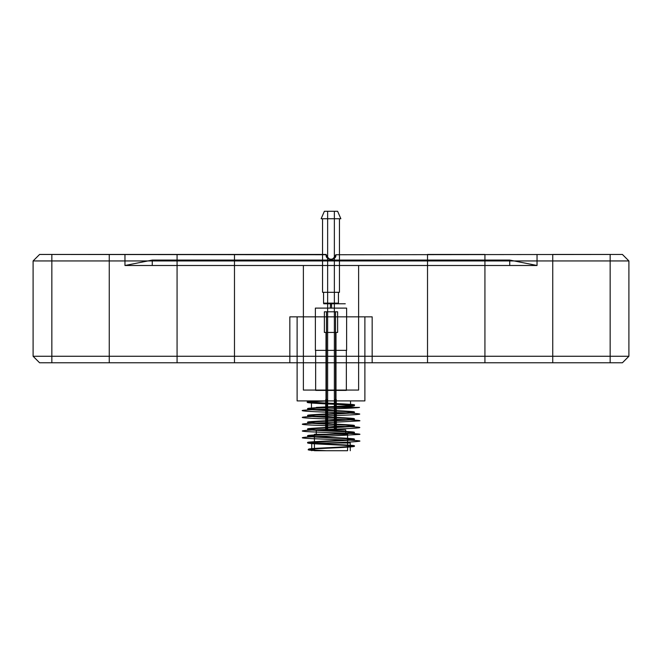 <?xml version="1.0" encoding="UTF-8"?>
<svg xmlns="http://www.w3.org/2000/svg" width="662" height="662" viewBox="0 0 662 662"><rect width="100%" height="100%" fill="white"/><g stroke="black" fill="none" stroke-linecap="round" stroke-linejoin="round"><path stroke-width="0.5" stroke-dasharray="3.31 2.48" d=""/><path stroke-width="0.99" d="M484.932 254.448L427.52 254.448L484.932 254.448L427.52 254.448L484.932 254.448L484.932 362.776L427.52 362.776L427.52 254.448L427.52 362.776L484.932 362.776L427.52 362.776L484.932 362.776L484.932 254.448M316.386 407.403L359.532 407.403C357.348 408.231 324.256 409.033 309.493 409.852C292.066 410.697 308.07 411.549 332.638 412.393C350.016 412.956 359.069 413.518 359.78 414.081C359.706 414.933 324.934 415.777 309.493 416.621C299.108 417.184 299.886 417.755 311.802 418.318C329.337 419.162 362.503 420.006 359.78 420.858L329.362 422.546C304.644 423.39 292.505 424.243 311.802 425.087L352.507 426.783C369.934 427.627 353.93 428.471 329.362 429.315C304.644 430.168 292.505 431.012 311.802 431.856C329.337 432.7 362.503 433.552 359.78 434.396L329.362 436.093C304.644 436.937 292.505 437.781 311.802 438.625C329.337 439.477 362.503 440.321 359.78 441.165C356.487 441.769 345.332 442.373 326.325 442.969L308.037 442.969L311.736 442.969L311.736 448.621C304.412 449.324 309.353 450.028 326.565 450.731L326.027 450.731C309.237 450.044 304.487 449.349 311.769 448.646C326.565 447.529 367.567 446.403 350.231 445.261C335.435 444.144 294.433 443.019 311.769 441.877C326.565 440.76 367.567 439.634 350.231 438.492C335.435 437.375 294.433 436.25 311.769 435.108C326.565 433.991 367.567 432.865 350.231 431.723C335.435 430.606 294.433 429.473 311.769 428.339C326.565 427.222 367.567 426.088 350.231 424.954C335.435 423.837 294.433 422.704 311.769 421.57C326.565 420.453 367.567 419.319 350.231 418.185C335.435 417.06 294.433 415.935 311.769 414.793C326.565 413.676 367.567 412.55 350.231 411.408C335.435 410.291 294.433 409.166 311.769 408.024C326.565 406.907 367.567 405.781 350.231 404.639C335.435 403.522 294.433 402.397 311.769 401.255L313.838 400.907L311.471 400.965C293.862 402.107 335.51 403.232 350.529 404.35C365.647 405.384 335.452 406.369 316.386 407.403L333.176 407.403C352.283 406.667 358.068 405.922 350.529 405.185C335.51 404.068 293.862 402.935 311.471 401.801L311.471 407.403M315.65 350.363L346.35 350.363L315.65 350.363L315.65 390.398L346.35 390.398L346.35 350.363M325.729 399.6L327.177 399.6L327.177 429.936L325.729 429.936L325.729 399.6L325.663 429.936L336.271 429.936L336.271 399.6L334.823 399.6L334.823 429.936L336.271 429.936M334.36 211.269L327.64 211.269L334.36 211.269L334.36 429.936L334.823 429.936M324.372 332.44L337.628 332.44L324.372 332.44L324.372 311.794L337.628 311.794L324.372 311.794M338.447 303.13L323.553 303.13L338.447 303.13L338.447 292.298L323.553 292.298L323.553 303.13M347.575 450.731L314.425 450.731L347.575 450.731L347.575 434.272L314.425 434.272L314.425 450.731M311.769 421.57L311.769 422.017C294.433 423.15 335.435 424.284 350.231 425.401C367.567 426.543 326.565 427.669 311.769 428.786C294.433 429.928 335.435 431.053 350.231 432.17C367.567 433.312 326.565 434.438 311.769 435.555C294.433 436.697 335.435 437.822 350.231 438.939C367.567 440.081 326.565 441.206 311.769 442.324C294.433 443.466 335.435 444.591 350.231 445.708C367.567 446.85 326.565 447.975 311.769 449.101C305.496 449.655 307.416 450.201 317.528 450.731L317.355 450.731C307.358 450.201 305.488 449.655 311.736 449.109C326.556 447.984 367.617 446.858 350.264 445.716C339.457 444.823 306.878 443.879 308.037 442.969M326.192 254.448L39.596 254.448L326.184 254.738C329.386 260.944 332.605 260.944 335.816 254.738C332.614 260.944 329.395 260.944 326.184 254.738L124.961 254.448L326.192 254.448M152.26 265.495L509.74 265.495L152.26 265.495L152.26 260.075L509.74 260.075L152.26 260.075L124.961 265.495L124.961 254.448M622.404 362.776L39.596 362.776L622.404 362.776L628.9 356.272L628.9 260.944L33.1 260.944L628.9 260.944L622.404 254.448L335.816 254.738C337.032 260.654 324.976 260.663 326.184 254.738C324.968 260.654 337.024 260.663 335.816 254.738L622.404 254.448M610.157 362.776L552.745 362.776L610.157 362.776L610.157 254.448L552.745 254.448L610.157 254.448M346.623 390.067L315.377 390.067M335.998 429.936L326.002 429.936L335.998 429.936L335.998 332.44L326.002 332.44L335.998 332.44M350.231 404.639L350.231 405.086C367.567 406.228 326.565 407.353 311.769 408.471C294.433 409.613 335.435 410.738 350.231 411.863C367.567 412.997 326.565 414.131 311.769 415.248C294.433 416.381 335.435 417.515 350.231 418.632C367.567 419.766 326.565 420.9 311.769 422.017M326.565 450.731L317.355 450.731M51.843 362.776L109.255 362.776L51.843 362.776L51.843 254.448L109.255 254.448L51.843 254.448M330.495 303.784L345.291 303.784L330.495 303.784L330.338 308.111L315.377 308.111L346.623 308.111L330.338 308.111M311.736 442.969L350.264 442.969L310.395 442.969L350.264 445.236C367.617 446.378 326.556 447.504 311.736 448.621M335.543 311.794L326.457 311.794L335.543 311.794L335.543 429.936M297.114 400.907L364.886 400.907L297.114 400.907L297.114 316.841L364.886 316.841L297.114 316.841M336.271 399.6L336.337 429.936L327.177 429.936M336.337 429.936L325.729 429.936M372.168 316.841L289.832 316.841L372.168 316.841L372.168 362.776L289.832 362.776L372.168 362.776M509.74 265.495L509.74 260.075L537.039 265.495L124.961 265.495L537.039 265.495L537.039 254.448M234.48 362.776L234.48 254.448L177.068 254.448L234.48 254.448L177.068 254.448L234.48 254.448L234.48 362.776L177.068 362.776L177.068 254.448L177.068 362.776L234.48 362.776M321.136 218.741L340.864 218.741L321.136 218.741L324.388 211.269L337.612 211.269L324.388 211.269M316.279 429.936L345.721 429.936L316.279 429.936L316.279 434.272L345.721 434.272L316.279 434.272M334.889 429.936L334.889 399.6L336.337 399.6M311.769 441.877L311.769 442.324M311.471 400.907L350.529 400.907L350.529 404.35M364.886 400.907L364.886 316.841M326.002 429.936L326.002 332.44M346.623 350.363L315.377 350.363L346.623 350.363L346.623 308.111M350.231 431.723L350.231 432.17M311.769 414.793L311.769 415.248M311.769 401.255L311.769 401.702C294.433 402.844 335.435 403.969 350.231 405.086M311.769 448.646L311.769 449.101M350.231 424.954L350.231 425.401M303.378 390.067L358.622 390.067L303.378 390.067L303.378 265.495L358.622 265.495L303.378 265.495M109.255 362.776L109.255 254.448M314.011 401.089L325.282 400.907L311.769 401.702M337.628 332.44L337.628 311.794M326.027 450.731L317.528 450.731M311.769 428.339L311.769 428.786M350.231 411.408L350.231 411.863M39.596 362.776L33.1 356.272L33.1 260.944L39.596 254.448M552.745 362.776L552.745 254.448M327.177 399.6L325.663 399.6M312.232 400.907L311.471 400.965M338.265 303.784L323.735 303.784L338.265 303.784L338.265 303.13L323.735 303.13L323.735 303.784M311.769 435.108L311.769 435.555M350.231 418.185L350.231 418.632M628.9 356.272L33.1 356.272L628.9 356.272M326.325 442.969L310.395 442.969M327.64 211.269L327.64 429.936M339.449 218.741L339.449 292.298L322.551 292.298L339.449 292.298M311.736 449.109L311.736 450.731M350.529 400.907L325.282 400.907M337.612 211.269L340.864 218.741M359.532 407.403L333.176 407.403M314.425 434.272L347.575 434.272M350.231 438.492L350.231 438.939M323.735 303.13L338.265 303.13M326.457 429.936L326.457 311.794M315.377 350.363L315.377 308.111M311.769 408.024L311.769 408.471M311.471 401.801L327.177 400.907M358.622 390.067L358.622 265.495M331.505 303.784L331.662 308.111M325.663 429.936L334.36 429.936M350.529 405.185L350.529 407.403M289.832 362.776L289.832 316.841M323.553 292.298L338.447 292.298M327.111 429.936L327.111 399.6M322.551 218.741L322.551 292.298M345.721 429.936L345.721 434.272M350.231 445.261L350.231 445.708M350.264 442.969L350.264 445.236M350.264 445.716L350.264 450.731"/></g></svg>
